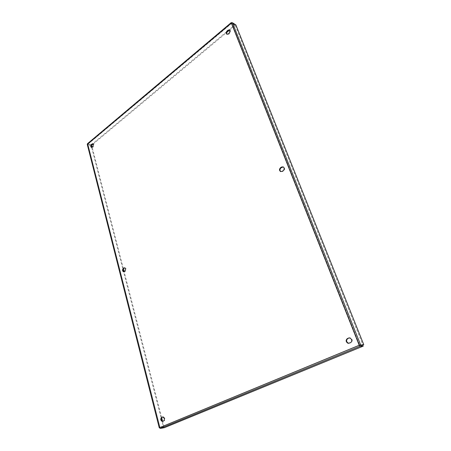 <?xml version="1.0" encoding="UTF-8"?>
<svg xmlns="http://www.w3.org/2000/svg" width="451" height="451" viewBox="0 0 451 451"><rect width="100%" height="100%" fill="white"/><g stroke="black" fill="none" stroke-linecap="round" stroke-linejoin="round"><path stroke-width="0.34" stroke-dasharray="2.25 1.69" d="M280.86 171.622L282.614 171.521L283.487 170.963C284.508 170.179 284.846 169.181 284.502 167.975L283.296 166.932M123.873 271.778L125.372 271.31L126.145 268.869L124.854 267.821M227.062 34.276L228.894 34.175L229.638 33.554L230.523 30.798L229.79 30.11M348.865 343.324L350.861 342.732C352.084 342.05 352.479 340.956 352.045 339.462L350.433 337.917L349.508 337.844M162.772 421.347L163.995 420.975C164.807 420.501 165.1 419.627 164.863 418.365L163.561 416.865L162.907 416.944M91.683 147.443L93.272 146.913L93.966 144.63L93.075 143.863M87.55 143.632L87.968 144.207L91.514 145.239M160.342 428.444L160.071 427.554L164.029 426.843L163.448 427.08L91.209 145.707L87.517 144.636L87.951 144.269L87.398 144.078M231.577 22.764L231.775 23.255L87.939 144.23L231.775 23.26L231.295 22.939M87.939 144.23L160.082 427.582L359.672 345.24L231.775 23.26L235.18 25.397L234.932 24.766L231.673 22.725M91.66 145.278L91.514 144.703L87.821 143.627L231.526 22.629M91.514 144.703L234.932 24.766M93.199 143.993L226.876 32.331M229.576 30.082L235.18 25.397M163.448 427.08L159.502 427.683M160.06 427.559L87.939 144.252L91.491 145.301M159.496 427.79L87.269 144.455M164.029 426.843L162.625 421.403M161.678 417.711L124.132 271.682M123.411 268.886L92.134 147.251M91.643 145.346L91.209 145.707M87.951 144.219L231.763 23.232L235.242 25.403L235.862 24.884M232.457 22.747L231.837 23.272L359.706 345.19M235.242 25.403L362.858 345.032M359.661 345.28L160.128 427.593L164.079 426.883L164.299 427.723M362.824 345.122L164.079 426.883M92.743 147.353L92.201 147.195M93.272 146.913L92.731 146.755M163.296 421.268L162.721 421.369M163.995 420.975L163.414 421.076M350.861 342.732L350.388 342.749M349.807 343.172L349.333 343.194M229.638 33.554L229.136 33.256M228.894 34.175L228.392 33.87M124.769 271.688L124.211 271.637M125.372 271.31L124.809 271.254M283.487 170.963L282.991 170.788M282.614 171.521L282.117 171.341M283.645 167.039L283.149 166.859M125.31 267.838L124.752 267.781M230.021 30.2L229.604 29.946M350.433 337.917L349.965 337.929M163.561 416.865L162.98 416.955M93.419 143.908L92.878 143.745M160.071 427.571L87.939 144.252M91.88 147.556L91.463 147.438M227.327 34.485L226.83 34.186M281.001 171.696L280.708 171.589"/><path stroke-width="0.68" d="M284.006 167.789L283.149 166.859L281.52 167.033L280.652 167.592C279.186 169.057 279.141 170.365 280.505 171.521L282.117 171.341L282.991 170.788C284.012 169.999 284.35 168.995 284.006 167.789M283.296 166.932L281.148 167.772C279.733 169.136 279.637 170.422 280.86 171.622M125.587 268.813L124.752 267.781L123.349 268.3C122.232 269.642 122.255 270.797 123.416 271.767L124.809 271.254L125.587 268.813M124.854 267.821L123.912 268.356C122.819 269.608 122.807 270.747 123.873 271.778M230.027 30.493L229.52 29.896L227.947 30.217L227.203 30.831C226.036 32.162 225.912 33.278 226.83 34.186L228.392 33.87L229.136 33.256L230.027 30.493M229.79 30.11L227.704 31.136C226.673 32.23 226.458 33.278 227.062 34.276M351.571 339.479L349.965 337.929L347.479 338.447C345.567 340.15 345.72 341.757 347.924 343.262L350.388 342.749C351.617 342.067 352.011 340.979 351.571 339.479M349.508 337.844L347.952 338.43C346.041 340.139 346.193 341.74 348.397 343.239L348.865 343.324M164.288 418.46L162.98 416.955L161.678 417.316C160.314 418.849 160.466 420.219 162.118 421.431L163.414 421.076C164.232 420.597 164.519 419.723 164.288 418.46M93.425 144.472L92.878 143.745L91.48 144.393C90.55 145.611 90.504 146.609 91.339 147.398L92.731 146.755L93.425 144.472M93.075 143.863L92.021 144.551C91.17 145.583 91.057 146.541 91.683 147.443M162.907 416.944L162.253 417.22C160.894 418.753 161.041 420.123 162.698 421.335L162.772 421.347M87.269 144.455L87.55 143.632M231.673 22.725L232.457 22.747L360.597 344.818L359.21 345.263L360.061 346.289L359.661 345.28L362.824 345.122L363.224 346.126L360.061 346.289L160.342 428.444L159.496 427.79M91.514 145.239L93.199 143.993M226.876 32.331L229.576 30.082M162.602 421.313L161.678 417.711M124.132 271.682L123.411 268.886M92.134 147.251L91.491 145.301M232.457 22.747L235.862 24.884L363.754 344.66L359.21 345.263L231.295 22.939L87.398 144.078L159.502 427.683L359.21 345.263M359.706 345.19L363.754 344.66M363.224 346.126L164.299 427.723L160.342 428.444M282.016 167.214L281.52 167.033M124.51 267.967L123.952 267.917M228.443 30.516L227.947 30.217M349.001 337.985L348.527 337.996M162.873 416.938L162.371 417.023M92.551 144.111L92.01 143.954M92.021 144.551L91.48 144.393M162.253 417.22L161.678 417.316M347.952 338.43L347.479 338.447M227.704 31.136L227.203 30.831M123.912 268.356L123.349 268.3M281.148 167.772L280.652 167.592M87.438 143.728L231.239 22.606M159.259 427.802L87.246 144.365M162.698 421.335L162.118 421.431M348.397 343.239L347.924 343.262M123.766 271.801L123.416 271.767"/></g></svg>
